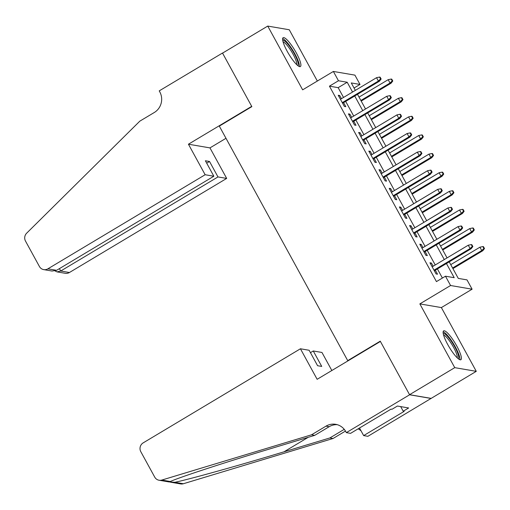 <?xml version="1.0" encoding="UTF-8"?>
<svg xmlns="http://www.w3.org/2000/svg" width="510" height="510" viewBox="0 0 510 510"><rect width="100%" height="100%" fill="white"/><g stroke="black" fill="none" stroke-linecap="round" stroke-linejoin="round"><path stroke-width="0.76" d="M456.801 346.073A16.811 3.551 59.1 0 0 443.63 330.869A16.811 3.551 59.1 0 0 447.723 344.518A16.811 3.551 59.1 0 0 460.893 359.722A16.811 3.551 59.1 0 0 456.801 346.073M296.297 52.9A16.811 3.551 59.1 0 0 283.126 37.695A16.811 3.551 59.1 0 0 287.219 51.344A16.811 3.551 59.1 0 0 300.384 66.549A16.811 3.551 59.1 0 0 296.297 52.9M449.227 261.859L458.28 278.396L467.007 279.888L472.101 289.195L450.572 285.511L445.472 276.203L454.206 277.695L446.441 263.523M346.341 432.633L409.606 394.785L380.409 341.451L317.144 379.306L300.435 348.776L143.176 442.871A6.464 6.216 -80.3 0 0 140.811 451.701L154.721 477.105A6.464 6.216 -80.3 0 0 161.817 480.063L311.534 434.807L325.998 426.15A15.083 14.509 99.7 0 1 335.676 424.314A15.083 14.509 99.7 0 1 345.78 431.613L346.341 432.633L350.561 433.36L391.049 409.128L391.986 409.288L397.405 406.043L408.637 407.968L403.212 411.213L404.143 411.372L363.656 435.597L367.876 436.318L476.276 371.337L441.373 307.581L472.101 289.195M317.347 81.039L289.272 29.765L267.744 26.08L302.647 89.836L333.374 71.451L354.909 75.129L360.003 84.437L351.275 82.945L355.342 90.372M354.042 88.007L360.003 84.437M431.09 398.374L409.555 394.689L454.748 367.653L476.276 371.337M409.555 394.689L380.256 341.171L347.724 360.64L219.313 126.104L251.851 106.635L222.551 53.116L267.744 26.08M433.156 266.22L431.409 263.039L429.956 262.79L436.069 273.959L437.523 274.208L435.323 270.179M422.962 247.605L421.222 244.424L419.762 244.175L425.882 255.344L427.335 255.593L425.13 251.564M412.768 228.996L411.028 225.809L409.575 225.56L415.688 236.729L417.142 236.978L414.936 232.949M402.581 210.381L400.834 207.194L399.381 206.945L405.495 218.114L406.954 218.363L404.749 214.334M392.388 191.766L390.647 188.579L389.194 188.33L395.307 199.499L396.761 199.748L394.555 195.725M382.2 173.151L380.454 169.964L379 169.715L385.114 180.884L386.567 181.133L384.368 177.11M372.007 154.536L370.266 151.355L368.806 151.107L374.926 162.269L376.38 162.524L374.174 158.495M361.819 135.921L360.073 132.74L358.619 132.492L364.733 143.661L366.186 143.909L363.981 139.88M351.626 117.306L349.885 114.125L348.426 113.877L354.539 125.046L355.999 125.294L353.793 121.265M343.523 97.448L338.162 87.656L329.434 86.164L436.439 281.609L445.472 276.203M442.399 278.046L437.408 268.929M435.24 264.97L427.214 250.314M425.047 246.362L417.027 231.706M414.859 227.747L406.833 213.091M404.666 209.132L396.64 194.476M394.479 190.517L386.452 175.861M384.285 171.902L376.259 157.246M374.091 153.287L366.072 138.631M363.904 134.672L355.878 120.016M353.71 116.057L345.684 101.401M341.432 98.691L339.692 95.51L338.238 95.262L344.352 106.431L345.805 106.679L343.6 102.65M347.724 360.64L348.202 360.723M441.373 307.581L419.845 303.896L454.748 367.653M419.845 303.896L450.572 285.511M329.434 86.164L338.468 80.758L333.374 71.451M357.504 94.331L365.53 108.987M367.697 112.946L375.723 127.602M377.891 131.561L385.911 146.217M388.078 150.176L396.104 164.832M398.272 168.791L406.291 183.447M408.459 187.406L416.485 202.062M418.653 206.014L426.679 220.671M428.84 224.629L436.866 239.286M439.033 243.244L447.06 257.901M352.557 92.036L347.202 82.25L338.468 80.758M444.28 259.565L436.254 244.908M434.086 240.949L426.06 226.293M423.893 222.334L415.873 207.678M413.706 203.726L405.679 189.07M403.512 185.111L395.486 170.455M393.325 166.496L385.299 151.84M383.131 147.881L375.105 133.225M372.938 129.266L364.918 114.61M362.75 110.651L354.724 95.995M338.162 87.656L347.202 82.25M338.697 96.103L339.692 95.51M348.891 114.718L349.885 114.125M359.078 133.333L360.073 132.74M369.272 151.948L370.266 151.355M379.459 170.563L380.454 169.964M389.653 189.178L390.647 188.579M399.846 207.787L400.834 207.194M410.034 226.402L411.028 225.809M420.227 245.017L421.222 244.424M430.414 263.632L431.409 263.039M342.605 103.243L379.434 81.211L378.388 81.033L342.274 102.637M380.562 78.922L381.142 79.024L380.122 77.163L379.542 77.061L380.562 78.922L378.388 81.033L376.552 77.686L340.444 99.291M379.434 81.211L381.142 79.024M379.542 77.061L376.552 77.686M392.783 81.013L391.763 79.152L391.183 79.05L392.196 80.911L392.783 81.013L391.074 83.207L390.022 83.022L388.193 79.675L359.034 97.117M392.196 80.911L390.022 83.022L360.87 100.47M391.074 83.207L361.201 101.076M388.193 79.675L391.183 79.05M282.763 40.558A14.548 3.073 -120.9 0 1 290.273 47.283A14.548 3.073 -120.9 0 1 297.693 65.516M296.661 64.591A13.47 2.85 59.1 0 0 289.374 48.246A13.47 2.85 59.1 0 0 283.082 41.903M299.344 66.542A16.702 3.532 59.1 0 0 290.266 46.442A16.702 3.532 59.1 0 0 282.636 38.613M443.267 333.731A14.548 3.073 -120.9 0 1 450.783 340.457A14.548 3.073 -120.9 0 1 458.197 358.689M457.17 357.765A13.47 2.85 59.1 0 0 449.877 341.419A13.47 2.85 59.1 0 0 443.592 335.076M459.854 359.716A16.702 3.532 59.1 0 0 450.776 339.615A16.702 3.532 59.1 0 0 443.145 331.787M205.147 174.739L47.889 268.827L56.591 270.319L213.849 176.224L205.147 174.739L188.432 144.209L251.698 106.354L222.5 53.027L159.235 90.876L159.796 91.902A15.083 14.509 -80.3 0 1 154.281 112.506L139.816 121.157L26.654 233.191A6.464 6.216 -80.3 0 0 25.5 241.077L39.41 266.488A6.464 6.216 -80.3 0 0 47.889 268.827M225.994 138.299L209.967 147.894L188.432 144.209M209.967 147.894L226.682 178.417L217.98 176.932L209.521 161.479L205.39 160.771L213.849 176.224M217.98 176.932L60.722 271.02L69.424 272.512A6.464 6.216 99.7 0 1 65.274 273.303L56.973 271.881L60.722 271.02L59.415 268.63M226.682 178.417L69.424 272.512M209.521 161.479L206.703 163.168M55.08 270.944L56.973 271.881M43.745 269.618L52.045 271.039L56.591 270.319M300.435 348.776L309.137 350.268L317.59 365.715L321.727 366.422L313.267 350.976L310.443 352.659M313.267 350.976L321.963 352.461L331.844 370.509M311.534 434.807L314.721 435.349L268.815 449.227C224.776 462.462 178.277 477.711 170.327 481.517L169.237 481.924L174.834 482.288C188.713 479.496 240.248 465.107 283.974 451.822L329.881 437.943L344.256 429.344M329.881 437.943L333.068 438.485L345.468 431.065M337.25 424.677A15.083 14.509 99.7 0 0 329.186 426.698L314.721 435.349M174.834 482.288L183.345 483.748L333.068 438.485M409.606 394.785L431.141 398.463M359.499 428.011L363.656 435.597M183.345 483.748A6.464 6.216 99.7 0 1 180.585 483.92L170.563 482.205M358.122 428.833A15.083 14.509 99.7 0 1 361.074 430.88M400.694 406.61L403.212 411.213M352.799 121.858L389.621 99.826L388.575 99.648L352.467 121.252M390.749 97.537L391.336 97.639L390.316 95.778L389.729 95.676L390.749 97.537L388.575 99.648L386.739 96.294L350.631 117.899M389.621 99.826L391.336 97.639M389.729 95.676L386.739 96.294M362.992 140.473L399.814 118.441L398.769 118.263L362.655 139.868M400.943 116.152L401.523 116.248L400.503 114.387L399.923 114.291L400.943 116.152L398.769 118.263L396.933 114.909L360.825 136.514M399.814 118.441L401.523 116.248M399.923 114.291L396.933 114.909M373.18 159.088L410.008 137.056L408.956 136.878L372.848 158.482M411.13 134.767L411.717 134.863L410.697 133.002L410.117 132.906L411.13 134.767L408.956 136.878L407.127 133.524L371.012 155.129M410.008 137.056L411.717 134.863M410.117 132.906L407.127 133.524M383.373 177.703L420.195 155.671L419.15 155.493L383.042 177.097M421.324 153.382L421.904 153.478L420.884 151.617L420.304 151.521L421.324 153.382L419.15 155.493L417.314 152.139L381.206 173.744M420.195 155.671L421.904 153.478M420.304 151.521L417.314 152.139M402.97 99.628L401.95 97.767L401.37 97.665L402.39 99.526L402.97 99.628L401.262 101.815L400.216 101.637L398.38 98.29L369.221 115.732M402.39 99.526L400.216 101.637L371.057 119.085M401.262 101.815L371.388 119.691M398.38 98.29L401.37 97.665M413.164 118.243L412.144 116.382L411.564 116.28L412.584 118.141L413.164 118.243L411.455 120.43L410.403 120.252L408.574 116.905L379.414 134.347M412.584 118.141L410.403 120.252L381.25 137.7M411.455 120.43L381.582 138.306M408.574 116.905L411.564 116.28M423.351 136.858L422.337 134.997L421.751 134.895L422.771 136.756L423.351 136.858L421.642 139.045L420.597 138.867L418.761 135.513L389.608 152.962M422.771 136.756L420.597 138.867L391.438 156.315M421.642 139.045L391.769 156.921M418.761 135.513L421.751 134.895M433.545 155.467L432.525 153.606L431.944 153.51L432.964 155.371L433.545 155.467L431.836 157.66L430.791 157.482L428.955 154.128L399.795 171.577M432.964 155.371L430.791 157.482L401.631 174.93M431.836 157.66L401.963 175.536M428.955 154.128L431.944 153.51M393.561 196.318L430.389 174.286L429.337 174.101L393.229 195.712M431.517 171.991L432.097 172.093L431.077 170.232L430.497 170.13L431.517 171.991L429.337 174.101L427.507 170.754L391.399 192.359M430.389 174.286L432.097 172.093M430.497 170.13L427.507 170.754M443.738 174.082L442.718 172.221L442.138 172.125L443.152 173.987L443.738 174.082L442.03 176.275L440.978 176.097L439.142 172.743L409.989 190.192M443.152 173.987L440.978 176.097L411.819 193.539M442.03 176.275L412.156 194.151M439.142 172.743L442.138 172.125M403.754 214.933L440.576 192.895L439.531 192.716L403.423 214.321M441.705 190.606L442.285 190.708L441.271 188.847L440.685 188.745L441.705 190.606L439.531 192.716L437.695 189.369L401.587 210.974M440.576 192.895L442.285 190.708M440.685 188.745L437.695 189.369M453.925 192.697L452.906 190.836L452.325 190.74L453.345 192.601L453.925 192.697L452.217 194.89L451.171 194.712L449.335 191.358L420.176 208.807M453.345 192.601L451.171 194.712L422.012 212.154M452.217 194.89L422.344 212.766M449.335 191.358L452.325 190.74M413.948 233.548L450.77 211.51L449.724 211.331L413.61 232.936M451.898 209.221L452.478 209.323L451.458 207.462L450.878 207.36L451.898 209.221L449.724 211.331L447.888 207.984L411.78 229.589M450.77 211.51L452.478 209.323M450.878 207.36L447.888 207.984M464.119 211.312L463.099 209.451L462.519 209.349L463.539 211.21L464.119 211.312L462.411 213.505L461.359 213.327L459.529 209.973L430.37 227.422M463.539 211.21L461.359 213.327L432.206 230.769M462.411 213.505L432.537 231.374M459.529 209.973L462.519 209.349M424.135 252.157L460.964 230.125L459.912 229.946L423.804 251.551M462.085 227.836L462.672 227.938L461.652 226.077L461.072 225.975L462.085 227.836L459.912 229.946L458.076 226.599L421.968 248.204M460.964 230.125L462.672 227.938M461.072 225.975L458.076 226.599M474.306 229.927L473.293 228.066L472.706 227.964L473.726 229.825L474.306 229.927L472.598 232.12L471.552 231.935L469.716 228.588L440.557 246.03M473.726 229.825L471.552 231.935L442.393 249.384M472.598 232.12L442.725 249.989M469.716 228.588L472.706 227.964M434.329 270.772L471.151 248.74L470.105 248.561L433.997 270.166M472.279 246.451L472.859 246.547L471.839 244.692L471.259 244.59L472.279 246.451L470.105 248.561L468.269 245.208L432.161 266.813M471.151 248.74L472.859 246.547M471.259 244.59L468.269 245.208M484.5 248.542L483.48 246.681L482.9 246.579L483.92 248.44L484.5 248.542L482.791 250.729L481.746 250.55L479.91 247.203L450.751 264.645M483.92 248.44L481.746 250.55L452.587 267.999M482.791 250.729L452.918 268.604M479.91 247.203L482.9 246.579M329.186 426.698L325.998 426.15M161.817 480.063L170.327 481.517M283.974 451.822L308.212 437.319M159.056 480.235L169.384 482.001"/></g></svg>
